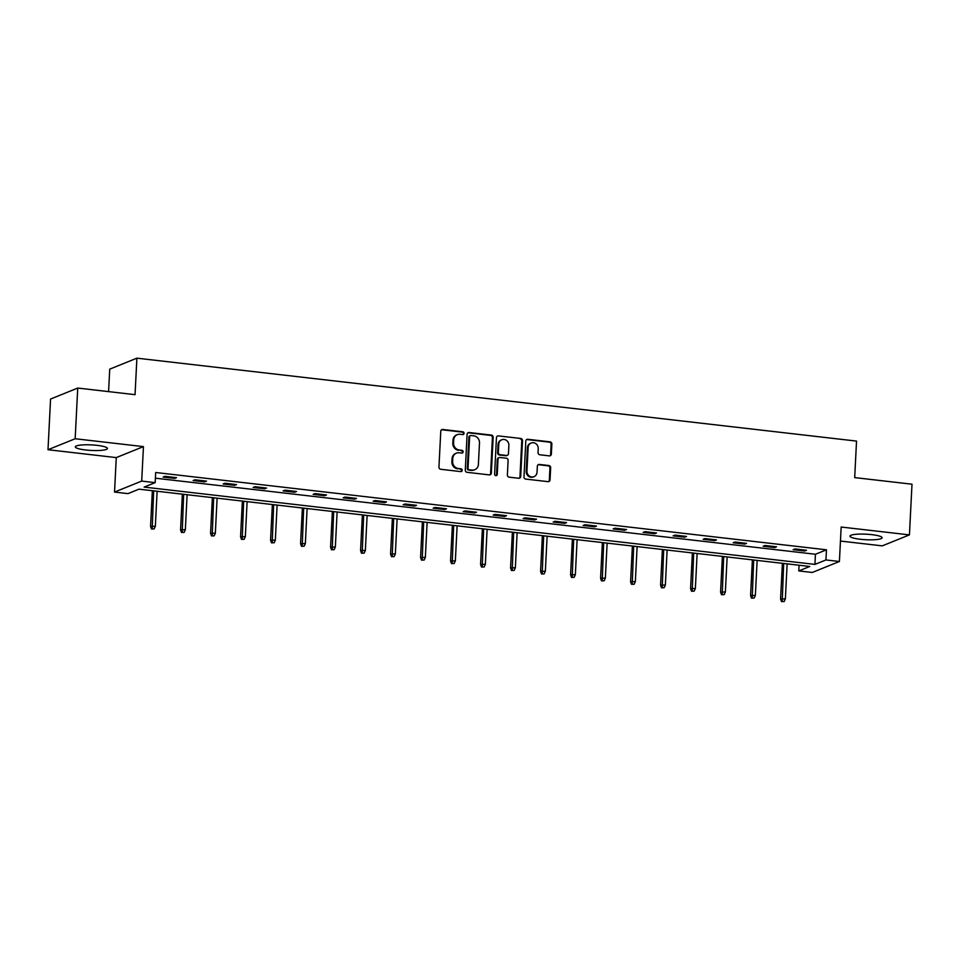 <?xml version="1.0" encoding="UTF-8"?>
<svg xmlns="http://www.w3.org/2000/svg" width="960" height="960" viewBox="0 0 960 960"><rect width="100%" height="100%" fill="white"/><g stroke="black" fill="none" stroke-linecap="round" stroke-linejoin="round"><path stroke-width="1.44" d="M464.064 433.332A1.416 1.308 68 0 0 462.816 431.796L442.752 429.48A2.028 1.872 68 0 0 440.772 431.256L438.948 467.076A2.028 1.872 68 0 0 440.736 469.284L460.8 471.6A1.416 1.308 68 0 0 462.192 470.352A1.416 1.308 68 0 0 460.932 468.804L458.34 468.516A6.48 5.976 68 0 1 452.628 461.448L452.772 458.46A6.48 5.976 68 0 1 459.132 452.784L461.736 453.084A1.416 1.308 68 0 0 463.128 451.848A1.416 1.308 68 0 0 461.868 450.3L459.276 450A6.48 5.976 68 0 1 453.564 442.932L453.708 439.956A6.48 5.976 68 0 1 460.08 434.28L462.672 434.58A1.416 1.308 68 0 0 464.064 433.332M462.876 434.58A1.416 1.308 68 0 0 462.072 432.084L442.02 429.78A2.028 1.872 68 0 0 441.54 429.78M461.004 471.6A1.416 1.308 68 0 0 460.2 469.104L458.34 468.516M461.94 453.096A1.416 1.308 68 0 0 461.136 450.6L459.276 450M871.764 534.636A16.08 2.772 -177.1 0 0 849.984 536.136A16.08 2.772 -177.1 0 0 860.304 539.268A16.08 2.772 -177.1 0 0 882.096 537.756A16.08 2.772 -177.1 0 0 871.764 534.636M97.128 445.356A16.08 2.772 -177.1 0 0 75.336 446.856A16.08 2.772 -177.1 0 0 85.668 449.988A16.08 2.772 -177.1 0 0 107.448 448.488A16.08 2.772 -177.1 0 0 97.128 445.356M549.36 455.88A2.028 1.872 68 0 0 551.352 454.104L551.856 444.06A2.028 1.872 68 0 0 550.068 441.852L527.796 439.284A2.028 1.872 68 0 0 525.804 441.048L523.992 476.88A2.028 1.872 68 0 0 525.78 479.088L548.052 481.656A2.028 1.872 68 0 0 550.044 479.88L550.656 467.736A2.028 1.872 68 0 0 548.868 465.528L539.34 464.436A2.028 1.872 68 0 0 537.348 466.2L537.048 472.224A5.412 4.992 68 0 1 534.024 476.664A5.412 4.992 68 0 1 526.944 471.06L528.144 447.48A5.412 4.992 68 0 1 531.156 443.04A5.412 4.992 68 0 1 538.236 448.644L538.044 452.568A2.028 1.872 68 0 0 539.832 454.776L549.36 455.88M825.948 559.944L839.412 561.492L812.244 572.472L798.78 570.924L809.796 566.472L139.008 489.168L127.992 493.62L114.528 492.072L141.696 481.08L155.16 482.64L144.144 487.092L814.932 564.396L825.948 559.944L826.464 549.804L155.676 472.5L155.16 482.64M77.736 388.056L75.168 438.744L48 449.724L50.568 399.036L77.736 388.056L135.048 394.668L136.896 358.164L856.536 441.096L854.688 477.6L912 484.2L909.432 534.888L841.164 527.028L839.412 561.492M48 449.724L116.268 457.596L143.448 446.616L75.168 438.744M143.448 446.616L141.696 481.08M493.152 437.292A2.028 1.872 68 0 0 491.364 435.084L469.092 432.516A2.028 1.872 68 0 0 467.1 434.292L465.288 470.112A2.028 1.872 68 0 0 467.076 472.32L489.348 474.888A2.028 1.872 68 0 0 491.34 473.112L493.152 437.292L492.42 437.592A2.028 1.872 68 0 0 490.632 435.384L468.348 432.816A2.028 1.872 68 0 0 467.88 432.816M498.444 435.9L520.716 438.468A2.028 1.872 68 0 1 522.504 440.676L520.692 476.496A2.028 1.872 68 0 1 518.7 478.272L509.172 477.168A2.028 1.872 68 0 1 507.384 474.96L508.116 460.44A2.028 1.872 68 0 0 506.328 458.232L500.004 457.5A2.028 1.872 68 0 0 498.012 459.276L497.256 474.396A1.416 1.308 68 0 1 496.464 475.56A1.416 1.308 68 0 1 494.604 474.096L496.452 437.676A2.028 1.872 68 0 1 498.444 435.9L520.716 438.468M840.444 541.056L882.264 545.868L909.432 534.888M136.896 358.164L109.728 369.144L108.588 391.608M155.388 478.188L815.448 554.256L826.464 549.804M163.128 477.072L174.672 478.404L176.508 477.66L164.964 476.34L163.128 477.072M193.128 480.54L204.672 481.86L206.508 481.116L194.964 479.796L193.128 480.54M223.128 483.996L234.672 485.316L236.508 484.584L224.964 483.252L223.128 483.996M253.128 487.452L264.672 488.784L266.508 488.04L254.964 486.708L253.128 487.452M283.128 490.908L294.672 492.24L296.508 491.496L284.964 490.164L283.128 490.908M313.14 494.364L324.672 495.696L326.508 494.952L314.976 493.62L313.14 494.364M343.14 497.82L354.672 499.152L356.508 498.408L344.976 497.076L343.14 497.82M373.14 501.276L384.672 502.608L386.508 501.864L374.976 500.532L373.14 501.276M403.14 504.732L414.672 506.064L416.508 505.32L404.976 504L403.14 504.732M433.14 508.188L444.672 509.52L446.508 508.776L434.976 507.456L433.14 508.188M463.14 511.656L474.684 512.976L476.52 512.244L464.976 510.912L463.14 511.656M493.14 515.112L504.684 516.444L506.52 515.7L494.976 514.368L493.14 515.112M523.14 518.568L534.684 519.9L536.52 519.156L524.976 517.824L523.14 518.568M553.14 522.024L564.684 523.356L566.52 522.612L554.976 521.28L553.14 522.024M583.14 525.48L594.684 526.812L596.52 526.068L584.976 524.736L583.14 525.48M613.14 528.936L624.684 530.268L626.52 529.524L614.976 528.192L613.14 528.936M643.14 532.392L654.684 533.724L656.52 532.98L644.976 531.66L643.14 532.392M673.152 535.848L684.684 537.18L686.52 536.436L674.988 535.116L673.152 535.848M703.152 539.316L714.684 540.636L716.52 539.904L704.988 538.572L703.152 539.316M733.152 542.772L744.684 544.104L746.52 543.36L734.988 542.028L733.152 542.772M763.152 546.228L774.684 547.56L776.52 546.816L764.988 545.484L763.152 546.228M793.152 549.684L804.684 551.016L806.52 550.272L794.988 548.94L793.152 549.684M799.068 565.236L798.78 570.924M116.268 457.596L114.528 492.072M815.448 554.256L814.932 564.396M174.672 478.404L174.72 477.456M204.672 481.86L204.72 480.912M234.672 485.316L234.72 484.368M264.672 488.784L264.72 487.836M294.672 492.24L294.72 491.292M324.672 495.696L324.72 494.748M354.672 499.152L354.72 498.204M384.672 502.608L384.72 501.66M414.672 506.064L414.72 505.116M444.672 509.52L444.72 508.572M474.684 512.976L474.732 512.028M504.684 516.444L504.732 515.496M534.684 519.9L534.732 518.952M564.684 523.356L564.732 522.408M594.684 526.812L594.732 525.864M624.684 530.268L624.732 529.32M654.684 533.724L654.732 532.776M684.684 537.18L684.732 536.232M714.684 540.636L714.732 539.688M744.684 544.104L744.732 543.156M774.684 547.56L774.732 546.612M804.684 551.016L804.732 550.068M457.332 434.64L456.588 434.94A6.48 5.976 68 0 0 452.976 440.244L453.708 439.956M458.544 450.3A6.48 5.976 68 0 1 452.82 443.232L452.976 440.244M456.384 453.156L455.652 453.456A6.48 5.976 68 0 0 452.04 458.76L452.772 458.46M457.608 468.804A6.48 5.976 68 0 1 451.884 461.748L452.04 458.76M489.816 474.876A2.028 1.872 68 0 0 490.596 473.412L492.42 437.592M471.024 435.54A1.416 1.308 68 0 0 469.632 436.776L468.036 468.228A1.416 1.308 68 0 0 469.284 469.776L472.032 470.088A6.48 5.976 68 0 0 478.392 464.412L479.484 442.92A6.48 5.976 68 0 0 473.76 435.852L471.024 435.54M470.424 435.624L469.692 435.912A1.416 1.308 68 0 0 468.9 437.076L469.632 436.776M474.78 469.716L474.036 470.016A6.48 5.976 68 0 1 471.288 470.388L468.552 470.064A1.416 1.308 68 0 1 467.304 468.528L468.9 437.076M519.18 478.26A2.028 1.872 68 0 0 519.96 476.796L521.772 440.964A2.028 1.872 68 0 0 519.984 438.756M499.152 457.608L498.408 457.908A2.028 1.872 68 0 0 497.28 459.564L496.512 474.696L497.256 474.396M496.068 475.644A1.416 1.308 68 0 0 496.512 474.696M508.884 445.356A5.412 4.992 68 0 0 501.804 439.764A5.412 4.992 68 0 0 498.78 444.192L498.36 452.508A2.028 1.872 68 0 0 500.148 454.716L506.472 455.436A2.028 1.872 68 0 0 508.464 453.672L508.884 445.356M501.804 439.764L501.072 440.052A5.412 4.992 68 0 0 498.048 444.492L498.78 444.192M507.324 455.328L506.592 455.628A2.028 1.872 68 0 1 505.74 455.736L499.416 455.004A2.028 1.872 68 0 1 497.628 452.796L498.048 444.492M531.156 443.04L530.424 443.34A5.412 4.992 68 0 0 527.4 447.78L528.144 447.48M534.024 476.664L533.292 476.964A5.412 4.992 68 0 1 526.212 471.36L527.4 447.78M548.532 481.644A2.028 1.872 68 0 0 549.312 480.18L549.924 468.036A2.028 1.872 68 0 0 548.136 465.828L538.608 464.724A2.028 1.872 68 0 0 538.128 464.736M549.828 455.868A2.028 1.872 68 0 0 550.608 454.404L551.124 444.348A2.028 1.872 68 0 0 549.336 442.14L527.064 439.572A2.028 1.872 68 0 0 526.584 439.584M151.488 529.008L154.14 528.936L151.488 529.008L150.552 526.404L155.34 526.26L157.116 491.256M152.22 528.708L153.648 490.86M150.552 526.404L152.364 490.704M155.34 526.26L154.14 528.936M181.488 532.464L184.14 532.392L181.488 532.464L180.564 529.86L185.34 529.716L187.116 494.712M182.22 532.164L183.648 494.316M180.564 529.86L182.364 494.16M185.34 529.716L184.14 532.392M211.488 535.92L214.152 535.848L211.488 535.92L210.564 533.316L215.34 533.184L217.116 498.168M212.22 535.62L213.66 497.772M210.564 533.316L212.364 497.616M215.34 533.184L214.152 535.848M241.488 539.376L244.152 539.304L241.488 539.376L240.564 536.772L245.34 536.64L247.116 501.624M242.22 539.076L243.66 501.228M240.564 536.772L242.364 501.084M245.34 536.64L244.152 539.304M271.488 542.832L274.152 542.76L271.488 542.832L270.564 540.228L275.34 540.096L277.116 505.08M272.22 542.544L273.66 504.684M270.564 540.228L272.364 504.54M275.34 540.096L274.152 542.76M301.488 546.288L304.152 546.216L301.488 546.288L300.564 543.684L305.352 543.552L307.116 508.536M302.232 546L303.66 508.14M300.564 543.684L302.376 507.996M305.352 543.552L304.152 546.216M331.488 549.756L334.152 549.672L331.488 549.756L330.564 547.14L335.352 547.008L337.116 512.004M332.232 549.456L333.66 511.596M330.564 547.14L332.376 511.452M335.352 547.008L334.152 549.672M361.5 553.212L364.152 553.128L361.5 553.212L360.564 550.608L365.352 550.464L367.116 515.46M362.232 552.912L363.66 515.052M360.564 550.608L362.376 514.908M365.352 550.464L364.152 553.128M391.5 556.668L394.152 556.596L391.5 556.668L390.564 554.064L395.352 553.92L397.128 518.916M392.232 556.368L393.66 518.52M390.564 554.064L392.376 518.364M395.352 553.92L394.152 556.596M421.5 560.124L424.152 560.052L421.5 560.124L420.564 557.52L425.352 557.376L427.128 522.372M422.232 559.824L423.66 521.976M420.564 557.52L422.376 521.82M425.352 557.376L424.152 560.052M451.5 563.58L454.152 563.508L451.5 563.58L450.564 560.976L455.352 560.844L457.128 525.828M452.232 563.28L453.66 525.432M450.564 560.976L452.376 525.276M455.352 560.844L454.152 563.508M481.5 567.036L484.152 566.964L481.5 567.036L480.564 564.432L485.352 564.3L487.128 529.284M482.232 566.736L483.66 528.888M480.564 564.432L482.376 528.744M485.352 564.3L484.152 566.964M511.5 570.492L514.152 570.42L511.5 570.492L510.564 567.888L515.352 567.756L517.128 532.74M512.232 570.204L513.66 532.344M510.564 567.888L512.376 532.2M515.352 567.756L514.152 570.42M541.5 573.948L544.164 573.876L541.5 573.948L540.576 571.344L545.352 571.212L547.128 536.196M542.232 573.66L543.672 535.8M540.576 571.344L542.376 535.656M545.352 571.212L544.164 573.876M571.5 577.416L574.164 577.332L571.5 577.416L570.576 574.8L575.352 574.668L577.128 539.652M572.232 577.116L573.672 539.256M570.576 574.8L572.376 539.112M575.352 574.668L574.164 577.332M601.5 580.872L604.164 580.788L601.5 580.872L600.576 578.256L605.352 578.124L607.128 543.12M602.232 580.572L603.672 542.712M600.576 578.256L602.376 542.568M605.352 578.124L604.164 580.788M631.5 584.328L634.164 584.244L631.5 584.328L630.576 581.724L635.352 581.58L637.128 546.576M632.244 584.028L633.672 546.168M630.576 581.724L632.388 546.024M635.352 581.58L634.164 584.244M661.5 587.784L664.164 587.712L661.5 587.784L660.576 585.18L665.364 585.036L667.128 550.032M662.244 587.484L663.672 549.636M660.576 585.18L662.388 549.48M665.364 585.036L664.164 587.712M691.5 591.24L694.164 591.168L691.5 591.24L690.576 588.636L695.364 588.504L697.128 553.488M692.244 590.94L693.672 553.092M690.576 588.636L692.388 552.936M695.364 588.504L694.164 591.168M721.512 594.696L724.164 594.624L721.512 594.696L720.576 592.092L725.364 591.96L727.14 556.944M722.244 594.396L723.672 556.548M720.576 592.092L722.388 556.392M725.364 591.96L724.164 594.624M751.512 598.152L754.164 598.08L751.512 598.152L750.576 595.548L755.364 595.416L757.14 560.4M752.244 597.864L753.672 560.004M750.576 595.548L752.388 559.86M755.364 595.416L754.164 598.08M781.512 601.608L784.164 601.536L781.512 601.608L780.576 599.004L785.364 598.872L787.14 563.856M782.244 601.32L783.672 563.46M780.576 599.004L782.388 563.316M785.364 598.872L784.164 601.536M462.072 432.084L462.816 431.796M460.2 469.104L460.932 468.804M461.136 450.6L461.868 450.3M452.82 443.232L453.564 442.932M451.884 461.748L452.628 461.448M442.02 429.78L442.752 429.48M490.596 473.412L491.34 473.112M468.348 432.816L469.092 432.516M490.632 435.384L491.364 435.084M467.304 468.528L468.036 468.228M468.552 470.064L469.284 469.776M471.288 470.388L472.032 470.088M521.772 440.964L522.504 440.676M519.96 476.796L520.692 476.496M497.28 459.564L498.012 459.276M497.628 452.796L498.36 452.508M499.416 455.004L500.148 454.716M505.74 455.736L506.472 455.436M526.212 471.36L526.944 471.06M538.608 464.724L539.34 464.436M548.136 465.828L548.868 465.528M549.924 468.036L550.656 467.736M549.312 480.18L550.044 479.88M527.064 439.572L527.796 439.284M549.336 442.14L550.068 441.852M551.124 444.348L551.856 444.06M550.608 454.404L551.352 454.104"/></g></svg>
